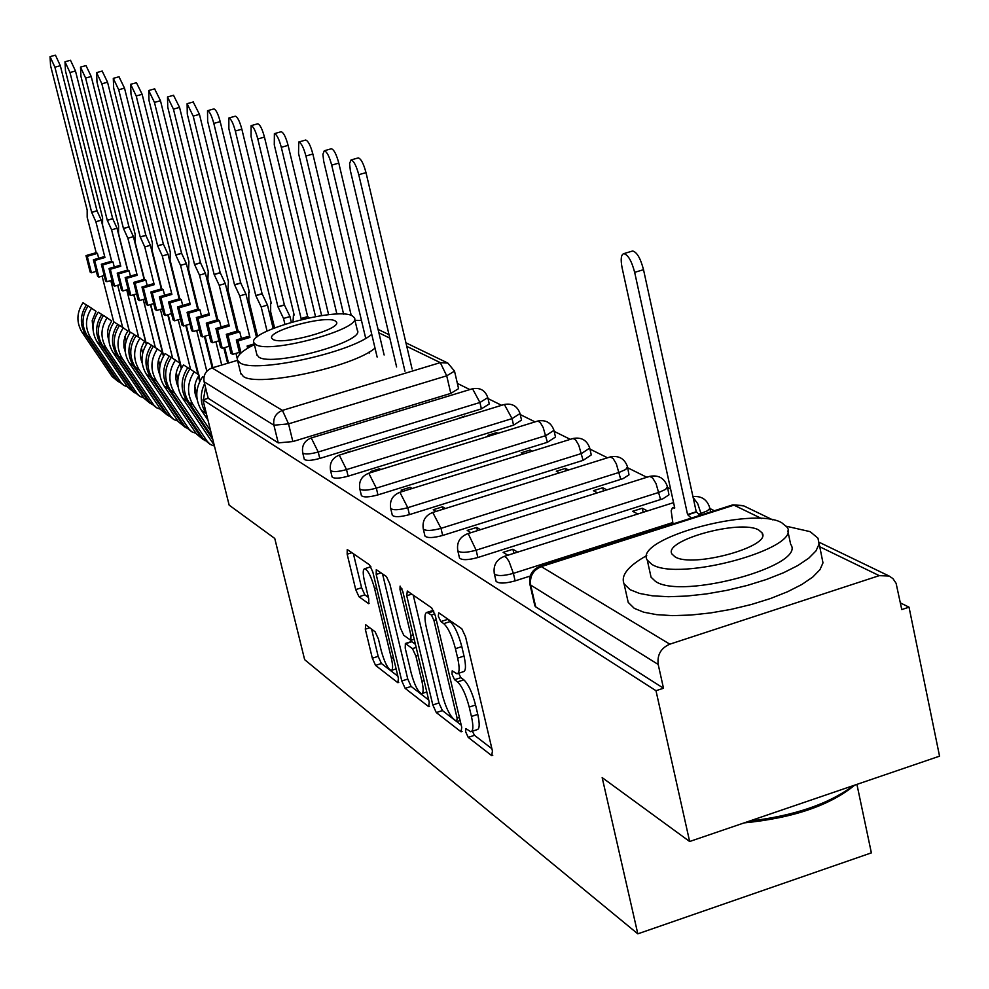 <?xml version="1.0" encoding="UTF-8"?>
<svg xmlns="http://www.w3.org/2000/svg" width="989" height="989" viewBox="0 0 989 989"><rect width="100%" height="100%" fill="white"/><g stroke="black" fill="none" stroke-linecap="round" stroke-linejoin="round"><path stroke-width="1.48" d="M465.683 731.872L468.217 737.374L491.669 755.596L492.448 751.047L465.547 636.731L461.826 628.794L438.733 612.797L438.288 616.147L440.81 621.587L443.752 623.639C448.215 627.78 452.109 636.112 455.435 648.673L457.66 658.118C459.798 667.971 459.576 673.2 456.98 673.781L452.183 670.851L452.035 674.238L454.569 679.703L457.536 681.891C462.024 686.205 465.93 694.599 469.219 707.073L471.444 716.456C473.533 726.111 473.311 731.205 470.752 731.736L465.831 728.572L465.683 731.872M472.346 731.217L474.497 735.309L491.904 748.747M445.891 617.742L450.106 621.599L443.752 623.639M458.624 673.249L460.874 677.663L463.853 679.839L457.536 681.891M304.216 459.02L304.278 459.267C306.231 460.973 311.399 460.701 319.781 458.439L481.396 408.877L489.271 403.957L487.874 397.912M332.044 476.71L332.106 476.97C334.158 478.787 339.499 478.515 348.116 476.191L513.551 425.159L521.524 420.078L520.115 413.909M361.344 495.316L361.418 495.625C363.569 497.541 369.082 497.294 377.946 494.896L547.399 442.293L555.484 437.039L554.063 430.747M392.25 514.948L392.324 515.294C394.599 517.321 400.285 517.099 409.421 514.626L583.09 460.367L591.274 454.915L589.827 448.499M424.874 535.679L424.973 536.063C427.359 538.226 433.256 538.016 442.664 535.457L622.996 478.664L629.004 474.856L627.595 467.253M459.403 557.598L459.502 558.031C462.024 560.33 468.131 560.157 477.835 557.512L662.877 498.802L668.96 494.859L667.513 487.07M365.757 624.788L365.312 629.177L372.334 658.217L375.573 665.387L397.875 682.719L398.394 678.367L372.853 572.099L369.515 564.83L347.226 549.501L347.164 554.199L355.731 589.617L358.97 596.738L368.699 603.698L368.773 599.05L364.496 581.309C362.753 573.472 362.815 569.268 364.718 568.7C368.081 570.282 371.37 576.871 374.571 588.467L391.372 658.266C393.078 665.943 392.992 670.01 391.125 670.48C387.713 668.762 384.4 662.111 381.198 650.539L378.428 639.042L375.14 631.81L365.757 624.788M761.629 518.57L733.986 505.156L541.28 566.61L669.825 644.173L879.258 575.647L889.136 576.043L892.943 578.614L896.096 583.287L901.77 609.57L909.027 607.172L939.55 756.165L689.642 841.503L602.165 777.601L637.818 933.839L304.637 659.663L274.757 538.449L229.151 505.144L202.943 399.877L655.991 690.705L663.495 688.233L658.204 664.46L530.697 585.08L529.783 583.695M689.642 841.503L655.991 690.705M432.811 704.959L436.297 712.575L461.059 731.811L461.739 727.323L435.284 615.628L431.686 607.901L407.32 591.026L406.751 595.737L432.811 704.959L438.931 702.969L442.417 710.572L461.208 725.073M428.633 706.616L405.156 688.369L401.794 680.988L376.191 574.424L376.29 569.639L386.452 576.562L389.851 583.955L400.36 627.842L403.772 635.284L410.868 640.34L411.004 635.593L400.001 589.506L400.088 586.106L402.795 591.459L429.238 702.202L428.633 706.616L429.585 706.307M454.581 371.394L458.575 388.628L450.811 393.387L292.855 441.564L288.541 423.861L273.916 425.221L204.117 381.766C203.141 375.103 205.786 370.492 212.042 367.933L237.545 360.317M909.027 607.172L900.398 602.907M714.379 510.744L709.879 508.507M670.604 489.048L667.624 487.577M646.843 477.279L627.718 467.797M607.518 457.796L589.963 449.093M570.307 439.351L554.199 431.377M535.049 421.895L520.263 414.564M501.608 405.317L488.034 398.592M469.837 389.579L457.363 383.398M856.919 784.376L871.371 852.864L637.818 933.839M202.943 399.877L208.222 398.295L204.117 381.766M669.825 644.173C660.912 648.092 657.042 654.854 658.204 664.46M647.449 510.93L642.257 508.235L643.159 512.302M642.257 508.235L632.639 511.288L637.794 513.996M517.667 552.122L512.908 549.241L513.847 553.333M512.908 549.241L503.117 552.357L507.839 555.237M606.863 489.876L602.783 487.75L603.5 490.927M602.783 487.75L593.412 490.705L597.467 492.831M480.481 529.684L476.735 527.421L477.489 530.623M476.735 527.421L467.204 530.425L470.912 532.7M568.539 469.985L565.461 468.378L566.005 470.776M565.461 468.378L556.312 471.246L559.378 472.853M445.371 508.507L442.553 506.801L443.121 509.211M442.553 506.801L433.256 509.706L436.05 511.424M532.292 451.169L530.116 450.032L530.5 451.726M530.116 450.032L521.191 452.814L523.354 453.939M412.178 488.479L410.188 487.28L410.596 488.974M410.188 487.28L401.114 490.099L403.092 491.298M497.949 433.343L496.589 432.638L496.824 433.689M496.589 432.638L487.874 435.333L489.221 436.038M380.753 469.528L379.516 468.774L379.764 469.824M379.516 468.774L370.652 471.506L371.889 472.26M464.743 416.109L456.856 419.052M350.39 451.194L342.305 454.198M530.203 576.055L515.121 580.877L513.378 573.36C503.352 576.093 497.01 576.253 494.339 573.818L494.228 573.311M495.971 580.815L496.082 581.309C498.753 583.757 505.095 583.609 515.121 580.877M208.222 398.295L278.243 442.887L292.855 441.564M663.495 688.233L535.704 606.85L534.777 605.453M471.654 731.44L477.057 729.672C479.628 729.128 479.863 724.035 477.774 714.379L471.444 716.456M463.853 679.839C468.366 684.153 472.272 692.535 475.561 705.009L477.774 714.379M457.858 673.509L463.309 671.729C465.918 671.135 466.153 665.918 464.026 656.066L457.66 658.118M450.106 621.599C454.581 625.728 458.488 634.073 461.801 646.608L464.026 656.066M413.254 595.131L438.931 702.969M456.671 721.389L457.141 718.237L433.948 620.424L431.439 615.034L427.013 612.364C424.491 613.032 424.293 618.236 426.444 628.003L442.194 694.29C445.409 706.43 449.204 714.676 453.592 719.015L456.671 721.389M433.417 610.361L432.477 610.609M428.707 700.002L411.127 686.44L405.156 688.369M382.533 573.855L407.765 679.047L411.127 686.44M411.201 673.101C414.49 685.018 417.951 691.867 421.549 693.672C423.515 693.215 423.638 689.073 421.92 681.248L415.912 656.115L412.462 648.611L405.354 643.493L405.23 648.191L411.201 673.101M410.954 642.009L411.857 641.725L415.417 644.346M370.962 566.858L370.133 566.994M353.37 553.642L361.603 587.75L364.842 594.871L368.39 597.43M371.604 629.165L378.169 656.337L381.408 663.508L397.887 676.216M691.274 518.112L687.565 514.527L634.666 272.346C631.65 260.923 628.027 254.692 623.812 253.641C621.03 254.606 620.474 259.353 622.118 267.908L674.758 508.025L672.396 507.839L671.172 510.744L673.002 523.935M631.971 251.194L632.626 250.996C636.879 252.047 640.513 258.277 643.518 269.688L696.244 511.758L699.965 515.331M696.244 511.758L687.565 514.527M646.744 555.571C628.151 566.005 620.598 575.425 624.059 583.844L630.117 589.704L639.512 593.437L652.443 595.823L668.379 596.713L686.675 596.07L706.529 593.907L727.063 590.309L747.338 585.414L766.45 579.467L783.548 572.73L797.876 565.51L808.829 558.13L815.974 550.91L819.053 544.173L817.99 538.177L810.127 531.649L786.428 526.259M627.224 597.986L628.213 602.388L634.283 608.359L643.691 612.191L656.622 614.651L672.557 615.628L690.854 615.047L710.683 612.92L731.192 609.348L751.442 604.464L770.53 598.506L787.59 591.731L801.894 584.462L812.81 577.007L819.93 569.713L822.984 562.877L819.127 543.591M787.813 530.895L790.668 544.321C807.185 565.448 682.311 599.927 655.583 581.483L651.059 577.205L650.342 573.979M781.57 522.612C752.159 506.009 633.022 539.116 647.263 560.095L651.776 564.299C678.454 582.397 803.488 547.943 787.021 527.162L781.57 522.612M675.03 556.832C692.535 568.316 772.421 546.274 762.074 532.861L758.674 529.968C740.019 519.101 662.581 540.587 672.013 554.087L675.03 556.832M749.254 821.142C794.303 815.789 829.042 803.921 853.458 785.563M854.731 785.13C830.018 805.405 793.153 818.002 744.124 822.897M361.455 320.424L354.952 320.325M254.408 344.58C241.811 350.885 236.198 356.139 237.558 360.342L239.919 362.74C253.802 373.706 350.279 352.986 371.765 334.331M240.648 372.878L243.269 376.401C257.202 387.589 353.605 366.944 375.016 348.091M354.544 318.619L357.313 330.227C365.881 341.576 272.42 367.129 258.797 357.103L256.843 354.544M352.195 315.812C337.039 306.677 246.521 331.476 253.963 342.8L255.718 344.518C269.305 354.359 362.852 328.818 354.322 317.667L352.195 315.812M272.964 339.388C281.902 345.643 341.835 329.275 336.47 322.068L335.147 320.881C325.542 314.922 266.869 330.981 271.79 338.263L272.964 339.388M404.946 371.184L358.76 174.707C356.312 165.682 353.741 160.762 351.033 159.971L349.587 163.531L350.341 170.504L396.614 366.956M357.993 157.968L358.265 157.894C360.997 158.685 363.569 163.593 366.004 172.618L412.092 369.033M377.143 357.091L331.698 165.138C329.325 156.336 326.84 151.552 324.268 150.773L322.909 154.259L323.675 161.096L365.707 338.337M368.971 352.121L369.194 353.061M331.092 148.832L331.34 148.758C333.936 149.524 336.421 154.309 338.794 163.098L384.128 354.989M343.603 314.143L305.922 156.015C303.586 147.435 301.2 142.762 298.74 142.02L298.542 153.406L336.915 314.119M305.44 140.104L305.663 140.042C308.135 140.784 310.534 145.445 312.858 154.024L351.231 315.404M321.66 315.602L281.309 147.299C279.034 138.93 276.722 134.38 274.386 133.651L274.274 144.814L315.528 316.604M280.95 131.784L281.16 131.735C283.509 132.452 285.833 137.001 288.108 145.371L328.632 314.725M302.189 319.373L301.101 318.52L257.808 138.979C255.582 130.808 253.345 126.369 251.107 125.665L251.07 136.606L294.166 315.009L293.473 314.786L293.028 321.759M257.548 123.835L257.733 123.786C259.996 124.49 262.233 128.929 264.459 137.1L307.653 316.579L309.087 317.84M307.653 316.579L301.101 318.52M284.919 324.194L283.522 318.458L277.946 306.775L235.333 131.03C233.144 123.044 230.993 118.705 228.842 118.012L228.879 128.755L271.307 303.413L270.652 303.203L270.665 311.832L274.559 327.878M235.172 116.232L235.345 116.183C237.496 116.875 239.672 121.214 241.848 129.188L284.375 304.884L289.962 316.554L283.522 318.458M291.335 322.241L289.962 316.554M284.375 304.884L277.946 306.775M267.067 331.105L261.183 306.936L255.768 295.526L213.809 123.415C211.683 115.614 209.581 111.374 207.529 110.706L207.641 121.239L249.413 292.299L248.783 292.101L248.857 300.582L257.647 336.581M254.235 343.9L247.114 346.026L247.658 348.227M248.993 347.436L247.114 346.026M248.894 347.015L250.736 346.471M213.748 108.963L213.896 108.914C215.973 109.581 218.062 113.822 220.201 121.622L262.073 293.684L267.487 305.082L261.183 306.936M273.174 328.435L267.487 305.082M262.073 293.684L255.768 295.526M249.933 337.422L238.065 340.945L236.322 339.969L248.177 336.445L249.933 337.422L239.771 295.896L234.517 284.745L193.201 116.121L187.106 103.697L187.28 114.032L228.41 281.655L227.94 289.802L238.015 330.858L239.746 331.797L227.989 335.283L226.283 334.331L230.969 353.357L232.675 354.346L239.375 352.356M238.015 330.858L226.283 334.331M241.378 338.473L239.746 331.797M193.214 101.978L199.457 114.365L240.686 282.941L245.952 294.079L239.771 295.896M256.559 337.472L245.952 294.079M241.019 352.974L238.065 340.945M236.322 339.969L239.808 354.149M232.675 354.346L227.989 335.283M240.686 282.941L234.517 284.745M229.238 326.011L217.592 329.461L215.923 328.521L227.544 325.084L229.238 326.011L219.224 285.302L214.119 274.41L173.434 109.124L167.524 96.971L167.747 107.121L208.259 271.431L207.863 279.454L217.803 319.707L219.459 320.621L207.913 324.021L206.281 323.106L210.904 341.774L212.536 342.713L218.965 340.809M217.803 319.707L206.281 323.106M203.895 377.501L202.609 376.71C195.241 388.034 194.858 399.284 201.496 410.447L207.962 420.065M204.587 383.645C199.716 394.079 200.198 403.994 205.996 413.39L206.478 414.107M224.676 347.596L228.484 363.025M235.963 353.37L237.286 358.76M221.029 327.013L219.459 320.621M205.551 387.552L203.375 399.754M203.573 402.436L205.279 409.285M173.52 95.29L179.565 107.405L220.176 272.643L225.282 283.534L219.224 285.302M236.989 331.154L225.282 283.534M215.923 328.521L220.572 347.362L222.253 348.326L217.592 329.461M222.253 348.326L229.213 346.249M212.536 342.713L207.913 324.021M220.176 272.643L214.119 274.41M209.359 315.058L197.936 318.421L196.329 317.531L207.739 314.168L209.359 315.058L199.494 275.14L194.536 264.471L154.457 102.411L148.721 90.518L149.005 100.482L188.911 261.628L188.59 269.515L198.369 309.001L199.963 309.878L188.639 313.204L187.069 312.326L191.619 330.635L193.201 331.55L199.358 329.72M198.369 309.001L187.069 312.326M189.801 369.021L183.509 364.892C176.277 376.005 175.918 387.033 182.446 397.986L214.217 445.149M187.848 367.574C180.591 378.738 180.233 389.814 186.773 400.817L212.796 439.475M205.106 336.173L212.907 367.673M215.948 341.712L221.721 365.04M201.484 316.01L199.963 309.878M197.132 399.383C193.238 391.112 193.918 383.04 199.172 375.165L189.913 368.86C182.631 380.036 182.273 391.137 188.825 402.164L212.128 436.767M194.314 371.58C187.008 382.805 186.637 393.956 193.214 405.033L210.682 430.981M154.618 88.874L160.478 100.73L200.483 262.74L205.452 273.397L199.494 275.14M227.631 363.284L223.823 347.856M216.937 319.966L205.452 273.397M196.329 317.531L200.915 336L202.522 336.928L197.936 318.421M202.522 336.928L209.211 334.95M193.201 331.55L188.639 313.204M200.483 262.74L194.536 264.471M190.259 304.538L179.046 307.826L177.501 306.961L188.701 303.672L190.259 304.538L180.542 265.361L175.721 254.927L136.222 95.958L130.659 84.312L130.993 94.103L170.306 252.183L170.046 259.959L179.701 298.715L181.222 299.556L170.108 302.807L168.587 301.966L173.075 319.929L174.596 320.807L180.517 319.064M179.701 298.715L168.587 301.966M171.196 357.499L165.151 353.543C158.055 364.434 157.708 375.251 164.125 386.007L196.601 434.146L203.388 439.697M169.317 356.127C162.196 367.055 161.85 377.934 168.291 388.739L200.891 437.076L204.785 440.575M186.291 325.183L198.628 374.757M198.838 375.635L200.112 380.753M196.712 330.511L206.825 371.246M182.693 305.44L181.222 299.556M178.094 386.798C174.521 378.787 175.263 371.023 180.307 363.495L171.307 357.35C164.162 368.316 163.815 379.207 170.269 390.025L202.93 438.461L209.792 444.061M175.535 359.959C168.365 370.974 168.019 381.915 174.484 392.781L207.27 441.428L210.484 444.531L214.428 446.027M136.445 82.705L142.144 94.314L181.556 253.233L186.389 263.667L180.542 265.361M212.215 367.883L204.402 336.371M197.676 309.211L186.389 263.667M177.501 306.961L182.025 325.097L183.571 325.987L179.046 307.826M183.571 325.987L189.987 324.095M174.596 320.807L170.108 302.807M181.556 253.233L175.721 254.927M171.901 294.413L160.873 297.627L159.39 296.799L170.392 293.585L171.901 294.413L162.307 255.966L157.622 245.754L118.705 89.764L113.29 78.354L113.673 87.984L152.417 243.109L152.219 250.761L161.726 288.8L163.197 289.616L152.281 292.806L150.823 291.99L155.236 309.631L156.707 310.472L162.394 308.803M161.726 288.8L150.823 291.99M153.295 346.434L147.472 342.614C140.512 353.296 140.191 363.915 146.496 374.485L178.44 421.784L185.042 427.161M151.49 345.099C144.505 355.83 144.171 366.499 150.501 377.106L182.569 424.59L186.389 428.014M168.179 314.626L181.519 368.007M178.205 319.744L190.556 369.256M194.784 386.229L196.737 394.067M164.607 295.278L163.197 289.616M159.785 374.695C156.522 366.931 157.313 359.452 162.159 352.257L153.406 346.274C146.397 357.029 146.063 367.723 152.405 378.354L184.535 425.925L191.198 431.365M157.474 348.796C150.439 359.6 150.105 370.331 156.472 381.012L188.714 428.781L191.866 431.834L196.057 433.355M118.989 76.783L124.515 88.145L163.346 244.098L168.056 254.297L162.307 255.966M199.729 381.544L198.406 376.277M197.899 374.225L185.734 325.344M179.145 298.876L168.056 254.297M159.39 296.799L163.853 314.601L165.336 315.454L160.873 297.627M165.336 315.454L171.505 313.649M156.707 310.472L152.281 292.806M163.346 244.098L157.622 245.754M154.21 284.671L143.393 287.824L141.959 287.02L152.776 283.868L154.21 284.671L144.765 246.916L140.203 236.915L101.855 83.793L96.588 72.617L96.996 82.075L135.184 234.381L135.048 241.909L144.419 279.269L145.84 280.048L135.11 283.175L133.713 282.384L138.064 299.716L139.474 300.52L144.95 298.925M144.419 279.269L133.713 282.384M136.062 335.766L130.461 332.094C123.625 342.577 123.316 353.011 129.522 363.383L160.96 409.866L167.364 415.108M134.331 334.48C127.47 345.013 127.148 355.496 133.379 365.918L164.94 412.574L168.674 415.924M150.748 304.464L163.63 355.83M160.403 309.384L172.618 358.154M176.265 372.742L177.921 379.356M147.2 285.487L145.84 280.048M142.181 363.025C139.202 355.521 140.042 348.326 144.703 341.452L136.173 335.617C129.287 346.175 128.978 356.67 135.221 367.117L166.832 413.859L173.298 419.151M140.092 338.04C133.181 348.647 132.86 359.18 139.128 369.663L170.862 416.604L173.953 419.608L177.983 421.091M102.176 71.072L107.554 82.223L145.828 235.295L150.402 245.297L144.765 246.916M181.222 368.576L180.035 363.865M179.862 363.161L167.759 314.749M161.318 288.924L150.402 245.297M141.959 287.02L146.36 304.501L147.781 305.329L143.393 287.824M147.781 305.329L153.728 303.586M139.474 300.52L135.11 283.175M145.828 235.295L140.203 236.915M137.187 275.288L126.555 278.366L125.17 277.6L135.802 274.522L137.187 275.288L127.878 238.213L123.427 228.41L85.623 78.057L80.492 67.091L80.95 76.4L118.593 225.962L118.507 233.379L127.754 270.084L129.114 270.838L118.569 273.891L117.221 273.137L121.523 290.148L122.871 290.939L128.15 289.394M127.754 270.084L117.221 273.137M119.459 325.492L114.056 321.957C107.356 332.242 107.047 342.491 113.166 352.69L144.11 398.382L150.328 403.475M117.79 324.256C111.052 334.591 110.756 344.889 116.887 355.125L147.942 400.99L151.601 404.278M133.948 294.673L146.409 344.172M143.257 299.42L155.322 347.473M158.487 360.045L159.934 365.794M130.437 276.067L129.114 270.838M125.232 351.775L123.959 347.349L123.848 341.156L125.516 335.123L127.878 331.043L119.57 325.356C112.808 335.716 112.511 346.026 118.655 356.287L149.759 402.226L156.039 407.381M123.341 327.693C116.566 338.09 116.257 348.449 122.426 358.747L153.654 404.872L156.695 407.827L160.564 409.273M85.994 65.583L91.223 76.512L128.953 226.815L133.416 236.618L127.878 238.213M163.42 356.201L150.452 304.538M144.134 279.355L133.416 236.618M125.17 277.6L129.51 294.771L130.882 295.563L126.555 278.366M130.882 295.563L136.606 293.894M122.871 290.939L118.569 273.891M128.953 226.815L123.427 228.41M120.782 266.239L110.323 269.268L109 268.526L119.434 265.497L120.782 266.239L111.596 229.819L107.257 220.213L69.984 72.518L64.99 61.775L65.484 70.924L102.596 217.852L102.559 225.158L111.683 261.22L112.993 261.949L102.621 264.953L101.323 264.211L105.563 280.938L106.874 281.692L111.955 280.221M111.683 261.22L101.323 264.211M103.462 315.59L98.245 312.178C91.656 322.29 91.371 332.353 97.392 342.379L127.853 387.292L133.898 392.262M101.855 314.403C95.228 324.553 94.944 334.665 100.977 344.728L131.549 389.814L135.134 393.041M117.753 285.24L129.819 333.009M126.728 289.814L138.67 337.162M141.402 348.004L142.676 353.085M114.267 266.993L112.993 261.949M108.889 340.921L107.591 335.172L107.739 330.697L108.827 326.321L111.658 321.005L103.561 315.454C96.922 325.628 96.638 335.753 102.683 345.841L133.317 391.014L139.412 396.033M107.195 317.716C100.544 327.928 100.248 338.09 106.318 348.215L137.063 393.573L140.055 396.465L143.776 397.887M64.99 61.775L70.491 60.267L75.485 70.998L112.697 218.656L117.036 228.249L111.596 229.819M146.285 344.382L133.775 294.722M127.581 270.133L117.036 228.249M109 268.526L113.265 285.388L114.588 286.155L110.323 269.268M114.588 286.155L120.102 284.548M106.874 281.692L102.621 264.953M112.697 218.656L107.257 220.213M104.945 257.511L94.672 260.478L93.386 259.761L103.66 256.806L104.945 257.511L95.884 221.721L91.656 212.301L54.914 67.19L50.043 56.645L50.563 65.645L87.168 210.014L87.18 217.234L96.168 252.677L97.441 253.382L87.242 256.312L85.981 255.607L90.16 272.049L91.433 272.779L96.329 271.357M96.168 252.677L85.981 255.607M88.021 306.046L83.002 302.745C76.524 312.672 76.24 322.575 82.174 332.428L112.177 376.611L118.05 381.445M86.463 304.896C79.961 314.861 79.689 324.8 85.635 334.702L115.738 379.047L119.249 382.211M102.114 276.141L113.822 322.29M110.78 280.555L122.599 327.235M124.948 336.544L126.098 341.044M98.677 258.24L97.441 253.382M93.151 330.45L92.2 320.597L96.02 311.325L88.12 305.91C81.605 315.899 81.321 325.851 87.279 335.778L117.444 380.196L123.378 385.08M91.631 308.086C85.091 318.112 84.807 328.113 90.79 338.065L121.054 382.656L124.008 385.512L127.581 386.884M50.043 56.645L55.446 55.161L60.317 65.694L97.009 210.768L101.249 220.188L95.884 221.721M129.769 333.07L117.691 285.252M111.621 261.244L101.249 220.188M93.386 259.761L97.602 276.339L98.875 277.081L94.672 260.478M98.875 277.081L104.191 275.548M91.433 272.779L87.242 256.312M97.009 210.768L91.656 212.301M474.497 735.309L468.217 737.374M447.152 619.547L440.81 621.587M460.874 677.663L454.569 679.703M472.161 388.862L472.532 388.751C480.122 387.404 485.216 390.346 487.8 397.603L479.925 402.498L318.223 452.01C309.841 454.272 304.674 454.557 302.721 452.863L304.278 459.267M481.396 408.877L479.925 402.498L472.532 388.751L311.263 437.954L318.223 452.01L319.781 458.439M503.945 404.6L504.365 404.476C512.154 403.079 517.383 406.108 520.041 413.563L512.055 418.619L346.521 469.602C337.904 471.926 332.576 472.198 330.524 470.405L332.106 476.97M513.551 425.159L512.055 418.619L504.365 404.476L339.276 455.125L346.521 469.602L348.116 476.191M537.398 421.166L537.868 421.017C545.879 419.596 551.244 422.699 553.964 430.351L545.879 435.593L376.327 488.133C367.463 490.544 361.949 490.791 359.798 488.887L359.724 488.591M547.399 442.293L543.184 427.508L540.303 422.612L537.868 421.017L368.786 473.224L376.327 488.133L377.946 494.896M572.656 438.622L573.175 438.461C581.421 436.99 586.934 440.192 589.741 448.066L581.544 453.494L407.777 507.691C398.641 510.163 392.942 510.398 390.68 508.383L392.324 515.294M583.09 460.367L578.763 445.186L575.759 440.13L573.175 438.461L399.89 492.299L407.777 507.691L409.421 514.626M609.867 457.054L610.448 456.881C618.929 455.348 624.615 458.649 627.483 466.759L625.765 469.478L619.188 472.383L440.995 528.349C431.575 530.908 425.678 531.118 423.292 528.967L424.973 536.063M620.758 479.442L616.332 463.841L613.18 458.624L610.448 456.881L432.762 512.45L440.995 528.349L442.664 535.457M649.192 476.537L649.835 476.339C658.587 474.757 664.435 478.157 667.39 486.514L665.684 489.357L658.995 492.361L476.142 550.193C466.425 552.839 460.305 553.024 457.796 550.749L457.684 550.304M660.59 499.606L656.041 483.559L652.752 478.169L649.835 476.339L467.525 533.763L468.415 534.06L476.142 550.193L477.835 557.512M692.943 496.602C701.399 495.81 706.962 499.42 709.645 507.444L709.397 509.038L707.246 510.868L699.112 514.156M701.448 514.861L697.69 503.611L693.141 497.492M450.811 393.387L446.719 375.82L288.541 423.861L282.421 410.398L440.29 362.629L406.763 346.36M389.827 338.139L378.898 332.836M212.042 367.933L282.421 410.398C275.746 413.155 272.915 418.1 273.916 425.221L278.243 442.887M879.258 575.647L819.794 546.793M672.705 522.575L513.378 573.36L509.063 561.517L506.492 557.672L504.353 556.35C496.404 559.539 493.078 565.362 494.339 573.818L496.082 581.309M503.735 556.547L673.583 502.647M466.969 533.936L467.525 533.763C459.798 536.854 456.547 542.516 457.796 550.749L459.502 558.031M432.267 512.599L432.762 512.45C425.233 515.454 422.08 520.968 423.292 528.967M399.457 492.435L399.89 492.299C392.571 495.229 389.493 500.582 390.68 508.383M368.378 473.348L368.786 473.224C361.64 476.068 358.648 481.297 359.798 488.887L361.418 495.625M338.918 455.237L339.276 455.125C332.304 457.907 329.386 463 330.524 470.405M310.942 438.053L311.263 437.954C304.451 440.661 301.608 445.631 302.721 452.863M535.704 606.85L530.697 585.08C529.572 576.29 533.096 570.134 541.28 566.61L539.537 566.487M447.819 363.05L454.52 371.11L446.719 375.82L440.29 362.629L447.819 363.05L405.947 342.837M772.768 519.88L743.11 505.564L732.787 504.872L743.827 505.911M534.913 606.01L529.906 584.264C528.608 575.549 532.045 569.553 540.229 566.264L731.984 505.119M475.561 705.009L469.219 707.073M461.801 646.608L455.435 648.673M492.782 755.237L491.669 755.596M411.807 594.129L406.751 595.737M462.086 731.477L461.059 731.811M442.417 710.572L436.297 712.575M459.415 717.495L457.141 718.237M436.236 619.683L433.948 620.424M434.814 613.946L431.439 615.034M433.8 611.177L428.398 612.908M407.765 679.047L401.794 680.988M381.111 572.866L376.191 574.424M413.167 634.901L411.004 635.593M401.979 588.875L400.001 589.506M424.071 680.556L421.92 681.248M418.075 655.423L415.912 656.115M416.159 647.412L412.462 648.611M411.857 641.725L405.774 643.666M393.412 657.611L391.372 658.266M376.624 587.812L374.571 588.467M369.132 603.278L368.316 603.537M364.842 594.871L358.97 596.738M361.603 587.75L355.731 589.617M351.985 552.69L347.164 554.199M398.752 682.435L397.875 682.719M381.408 663.508L375.573 665.387M378.169 656.337L372.334 658.217M369.725 627.768L365.312 629.177M696.676 511.968L687.985 514.737M643.518 269.688L634.666 272.346M366.004 172.618L358.76 174.707M338.794 163.098L331.698 165.138M312.858 154.024L305.922 156.015M288.108 145.371L281.309 147.299M307.888 316.69L301.336 318.631M264.459 137.1L257.808 138.979M284.585 304.995L278.169 306.887M241.848 129.188L235.333 131.03M262.283 293.782L255.978 295.637M220.201 121.622L213.809 123.415M240.896 283.039L234.714 284.857M199.457 114.365L193.201 116.121M205.996 413.39L201.496 410.447M220.374 272.741L214.316 274.509M179.565 107.405L173.434 109.124M186.773 400.817L182.446 397.986M193.214 405.033L188.825 402.164M200.668 262.839L194.722 264.57M160.478 100.73L154.457 102.411M168.291 388.739L164.125 386.007M200.891 437.076L196.601 434.146M174.484 392.781L170.269 390.025M207.27 441.428L202.93 438.461M181.729 253.332L175.894 255.026M142.144 94.314L136.222 95.958M150.501 377.106L146.496 374.485M182.569 424.59L178.44 421.784M156.472 381.012L152.405 378.354M188.714 428.781L184.535 425.925M163.519 244.184L157.795 245.841M124.515 88.145L118.705 89.764M133.379 365.918L129.522 363.383M164.94 412.574L160.96 409.866M139.128 369.663L135.221 367.117M170.862 416.604L166.832 413.859M146.001 235.382L140.364 237.001M107.554 82.223L101.855 83.793M116.887 355.125L113.166 352.69M147.942 400.99L144.11 398.382M122.426 358.747L118.655 356.287M153.654 404.872L149.759 402.226M129.114 226.901L123.588 228.484M91.223 76.512L85.623 78.057M100.977 344.728L97.392 342.379M131.549 389.814L127.853 387.292M106.318 348.215L102.683 345.841M137.063 393.573L133.317 391.014M112.845 218.73L107.405 220.287M75.485 70.998L69.984 72.518M85.635 334.702L82.174 332.428M115.738 379.047L112.177 376.611M90.79 338.065L87.279 335.778M121.054 382.656L117.444 380.196M97.157 210.842L91.804 212.375M60.317 65.694L54.914 67.19M710.621 511.931L709.781 508.062M388.998 334.665L378.082 329.386M889.136 576.043L819.164 542.269M460.132 720.524L457.202 721.488M433.281 610.361L427.013 612.364M414.218 639.265L411.103 640.266M426.791 691.966L422.192 693.462M411.424 641.552L405.354 643.493M396.119 668.873L391.706 670.295M370.677 566.821L364.718 568.7M674.56 507.11L673.225 507.53M632.626 250.996L623.812 253.641M624.059 583.844L628.213 602.388M651.059 577.205L647.263 560.095M762.568 535.21L762.074 532.861M237.558 360.342L240.908 373.966M257.041 355.348L253.963 342.8M358.265 157.894L351.033 159.971M331.34 148.758L324.268 150.773M305.663 140.042L298.74 142.02M281.16 131.735L274.386 133.651M257.733 123.786L251.107 125.665M235.345 116.183L228.842 118.012M213.896 108.914L207.529 110.706M193.35 101.941L187.106 103.697M173.644 95.253L167.524 96.971M154.729 88.837L148.721 90.518M136.556 82.68L130.659 84.312M119.088 76.746L113.29 78.354M102.275 71.047L96.588 72.617M86.092 65.558L80.492 67.091"/></g></svg>
